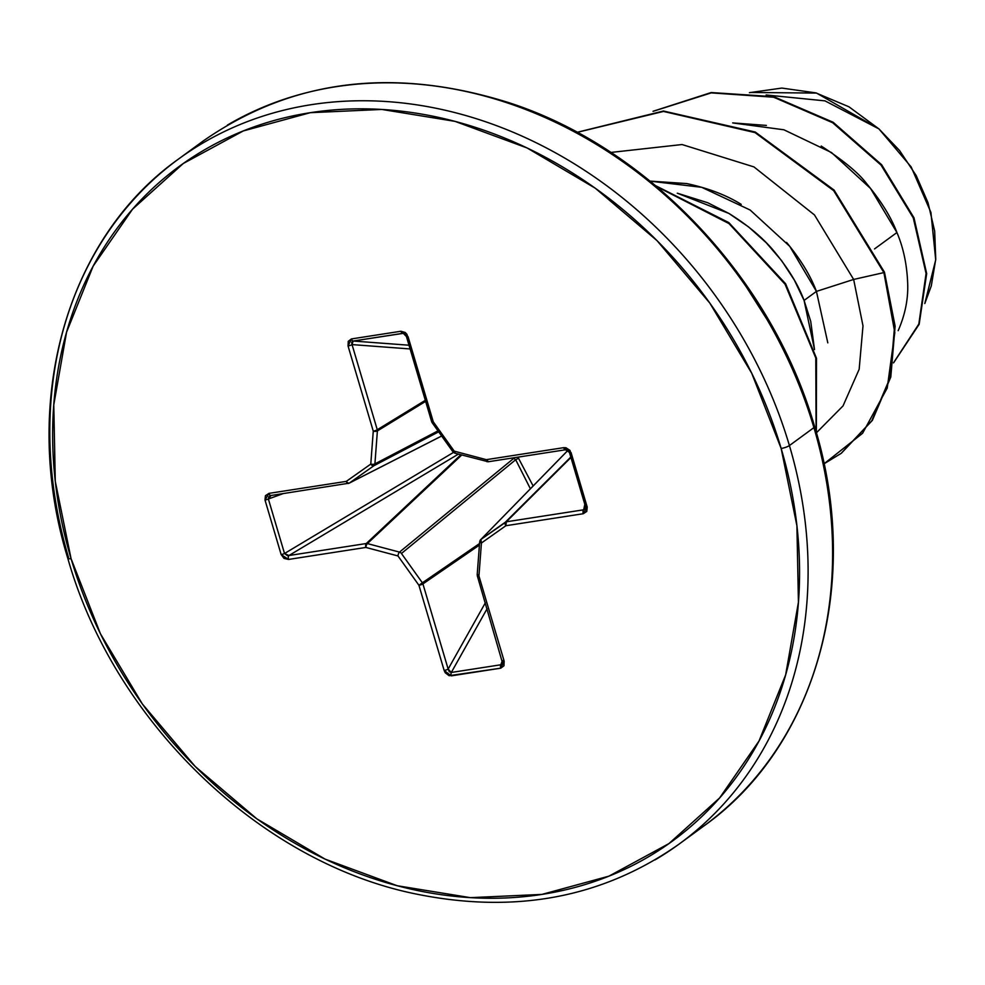 <?xml version="1.0" encoding="UTF-8"?>
<svg xmlns="http://www.w3.org/2000/svg" width="985" height="985" viewBox="0 0 985 985"><rect width="100%" height="100%" fill="white"/><g stroke="black" fill="none" stroke-linecap="round" stroke-linejoin="round"><path stroke-width="1.48" d="M566.867 449.862L566.547 451.77L566.867 449.862M533.131 485.962L517.925 457.151L533.131 485.962M691.408 834.603A424.215 352.667 -126.2 0 0 813.918 427.625L789.416 445.552A6.366 1.404 163.5 0 1 781.154 448.471A417.862 347.373 53.8 0 1 541.885 894.417A417.862 347.373 53.8 0 1 71.055 558.63A6.366 1.404 163.5 0 1 67.805 558.36A6.366 1.404 -16.5 0 0 71.055 558.63A417.862 347.373 53.8 0 1 310.324 112.684A417.862 347.373 53.8 0 1 781.154 448.471A6.366 1.404 -16.5 0 0 789.416 445.552A424.215 352.667 -126.2 0 0 202.91 143.01A424.215 352.667 53.8 0 1 789.416 445.552L813.918 427.625A424.215 352.667 -126.2 0 0 227.412 125.083A424.215 352.667 53.8 0 1 813.918 427.625A6.366 1.404 -16.5 0 0 814.62 426.653A6.366 1.404 163.5 0 1 813.918 427.625A424.215 352.667 53.8 0 1 775.146 751.666M814.361 426.394A6.366 1.404 163.5 0 1 814.62 426.653C772.609 279.58 649.632 148.636 510.205 103.093C394.345 66.426 291.966 79.095 203.033 141.114L178.531 159.041C65.502 239.146 20.156 403.788 67.805 558.347A6.366 1.404 163.5 0 1 68.494 557.375A424.215 352.667 53.8 0 1 202.91 143.01M898.172 330.664L898.234 330.541C905.043 314.88 908.195 299.44 907.714 284.209C907.062 265.088 903.467 247.863 896.929 232.534L874.508 248.934L896.929 232.534C891.228 217.34 881.181 201.1 866.788 183.813C858.957 173.274 843.763 160.678 821.207 146.039M766.404 125.415L732.68 122.903M827.806 342.866L816.43 291.4L804.08 300.437L794.304 280.023L781.597 260.619L766.231 242.753L748.538 226.882L728.9 213.437L707.784 202.762L677.274 193.183L728.9 213.437C747.947 225.245 763.055 237.927 774.235 251.471C788.382 268.609 798.33 284.936 804.08 300.437L816.43 291.4C810.68 275.886 800.719 259.56 786.559 242.408M741.237 204.387C726.413 195.128 708.24 188.197 686.705 183.567L650.1 181.105M804.08 300.437L814.509 349.564L810.717 321.344L804.08 300.437M749.437 92.676L781.844 88.071L815.814 92.873L848.947 106.799L878.928 128.9L899.551 150.52L916.198 175.576L928.03 202.75L934.666 231.093L935.75 259.227L931.293 285.896L924.804 303.515L935.713 259.855L930.911 212.403L911.15 166.921L878.928 128.9L824.974 100.864L766.121 94.966L824.974 100.864L878.928 128.9L816.54 93.07L750.139 92.467M896.929 232.534L870.531 188.467L831.5 152.552L783.9 129.786L732.815 122.953M650.162 181.154L701.689 187.31L750.127 210.014L789.748 246.349L816.43 291.4L853.65 279.445L814.484 214.952L753.944 166.908L682.051 144.536L610.86 152.441L682.051 144.536L753.944 166.908L814.484 214.952L853.65 279.445L862.995 325.875L859.166 369.264L843.025 405.918L816.393 432.809L843.025 405.918L859.166 369.264L862.995 325.875L853.65 279.445L883.902 272.599L894.811 332.622L887.226 388.053L862.589 433.277L823.989 463.824L841.153 453.371L871.774 420.817L890.231 377.415L894.552 326.614L883.902 272.599L884.468 272.18L895.119 326.195L890.797 376.996L872.353 420.398L841.436 453.162M653.215 111.293L711.244 92.885L773.668 97.219L832.657 122.731L881.046 165.098L913.28 217.894L926.072 273.485L918.82 324.065L893.58 362.726L918.82 324.065L926.072 273.485L913.28 217.894L881.046 165.098L832.657 122.731L773.668 97.219L711.244 92.885L653.215 111.293M653.018 111.293L711.182 92.541L773.853 96.702L833.101 122.239L881.686 164.766L913.981 217.796L926.676 273.596L919.165 324.274L893.567 362.862L919.165 324.274L926.676 273.596L913.981 217.796L881.686 164.766L833.101 122.239L773.853 96.702L711.182 92.541L653.018 111.293M841.153 453.371L872.341 420.41L890.797 376.996L895.119 326.207L884.468 272.18L834.086 190.08L755.224 132.015L663.447 111.022L577.087 132.31L663.447 111.022L755.224 132.015L834.086 190.08L884.468 272.18L883.902 272.599L833.667 190.659L755.039 132.606L663.484 111.44L577.198 132.359L663.484 111.44L755.039 132.606L833.667 190.659L883.902 272.599L853.65 279.445L816.43 291.4M736.3 271.072L777.128 335.454L736.3 271.072M816.097 431.738L815.789 357.998L785.082 284.246L728.999 223.583L656.798 186.633L728.999 223.583L785.082 284.246L815.789 357.998L816.097 431.738M816.356 432.674L816.503 358.294L785.611 283.766L728.826 222.61L655.727 185.734L728.826 222.61L785.611 283.766L816.503 358.294L816.356 432.674M789.416 445.552A424.215 352.667 53.8 0 1 655 859.917A424.215 352.667 -126.2 0 0 789.416 445.552M781.154 448.471L796.914 525.781L798.429 602.241L785.636 674.91L759.029 740.991L719.629 797.948L668.938 843.591L608.927 876.158L541.885 894.417L470.387 897.655L397.201 885.737L325.112 859.142L256.913 818.88L195.215 766.502L142.382 704.016L100.458 633.823L71.055 558.63L55.283 481.32L53.769 404.86L66.561 332.191L93.169 266.11L132.581 209.152L183.259 163.51L243.283 130.943L310.324 112.684L381.811 109.446L455.008 121.364L527.086 147.959L595.285 188.221L656.995 240.599L709.816 303.084L751.74 373.278L781.154 448.471M477.54 575.437L478.932 575.966L481.431 543.006L505.896 525.719L583.255 513.727L587.208 507.066L571.054 452.558L563.691 447.658L486.331 459.663L454.22 451.142L433.277 421.826L408.049 336.661L400.957 331.243L351.436 338.926L348.037 345.969A3.177 0.702 -16.5 0 0 352.039 344.59A3.177 0.702 163.5 0 1 348.037 345.969L373.266 431.135A3.177 0.702 -16.5 0 0 377.267 429.755A3.177 0.702 163.5 0 1 373.266 431.135A3.177 1.268 4.3 0 0 377.39 430.925L374.903 463.886L377.39 430.925A3.177 2.499 -121.5 0 0 377.267 429.755L425.323 400.316L377.267 429.755L352.039 344.59L410.105 348.949L352.039 344.59L377.267 429.755A3.177 2.499 58.5 0 1 377.39 430.925L425.631 401.375L377.39 430.925A3.177 1.268 -175.7 0 1 373.266 431.135L370.779 464.095L346.301 481.382L268.942 493.374L265.433 495.677L265.002 500.035L281.144 554.543L284 558.384L288.506 559.443L365.878 547.438L397.989 555.959L418.921 585.275L444.149 670.44L445.257 672.78L449.086 675.698L500.762 668.175L503.951 665.786L504.16 661.132L478.932 575.966L481.431 543.006L505.896 525.719L583.255 513.727L586.777 511.424L587.208 507.066L569.97 450.391L565.993 447.756L563.691 447.658L486.331 459.663L454.22 451.142L433.277 421.826L406.94 334.321L405.217 332.474L400.957 331.243L351.436 338.926L348.259 341.315L348.037 345.969L373.266 431.135L370.779 464.095L346.301 481.382L268.942 493.374L265.002 500.035L281.144 554.543L288.506 559.443L365.878 547.438L397.989 555.959L418.921 585.275L444.149 670.44L451.241 675.858L500.762 668.175L504.16 661.132A3.177 0.702 163.5 0 1 502.547 660.997A3.177 0.702 -16.5 0 0 504.16 661.132L478.932 575.966A3.177 0.702 163.5 0 1 477.319 575.831L477.417 574.267A3.177 1.268 4.3 0 0 477.196 574.698A3.177 1.268 4.3 0 0 478.932 575.966L477.417 574.267M567.951 450.379L480.889 539.472L505.354 522.185L570.808 457.052L505.354 522.185A3.177 2.598 45.1 0 1 506.327 521.804L583.686 509.799L584.807 504.308L583.686 509.799L506.327 521.804L570.943 457.496L506.327 521.804L480.889 539.472L567.951 450.379M402.656 333.349A3.177 1.625 -98.8 0 1 400.957 331.243A3.177 1.625 81.2 0 0 402.656 333.349L353.135 341.032L408.997 345.218L353.135 341.032L403.296 333.336M374.903 463.886L437.993 430.864L374.903 463.886A3.177 2.573 62.4 0 1 373.918 465.72L349.453 483.007L441.662 435.998L349.453 483.007A3.177 2.672 63 0 1 348.481 483.389A3.177 1.625 -98.8 0 1 348.197 483.487A3.177 1.625 -98.8 0 1 346.301 481.382A3.177 1.625 81.2 0 0 348.197 483.487A3.177 1.625 81.2 0 0 348.481 483.389A3.177 2.672 -117 0 0 349.453 483.007A3.177 1.773 -125.2 0 1 346.301 481.382A3.177 1.773 54.8 0 0 349.453 483.007L373.918 465.72L438.682 431.824L373.918 465.72A3.177 1.773 -125.2 0 1 370.779 464.095A3.177 1.773 54.8 0 0 373.918 465.72A3.177 2.573 -117.6 0 0 374.903 463.886A3.177 1.268 -175.7 0 1 370.779 464.095A3.177 1.268 4.3 0 0 374.903 463.886M269.742 495.911L271.121 495.393L268.376 499.001A3.177 0.702 163.5 0 1 265.002 500.035A3.177 0.702 -16.5 0 0 268.376 499.001L283.335 493.547L268.376 499.001L284.517 553.508L453.469 452.423L284.517 553.508A3.177 0.702 163.5 0 1 281.144 554.543A3.177 0.702 -16.5 0 0 284.517 553.508L268.376 499.001L268.745 496.772M288.937 555.528L458.394 454.122L288.937 555.528L366.297 543.523L460.845 454.774L366.297 543.523A3.177 2.549 46.8 0 1 367.393 543.585L399.504 552.105L513.751 458.357L399.504 552.105A3.177 2.475 50.6 0 1 401.437 553.484L422.38 582.8L479.547 543.535L422.38 582.8A3.177 2.475 55.5 0 1 422.922 583.908L448.15 669.074L485.322 602.857L448.15 669.074A3.177 0.702 163.5 0 1 444.149 670.44A3.177 0.702 -16.5 0 0 448.15 669.074L422.922 583.908L479.424 545.099L422.922 583.908A3.177 0.702 163.5 0 1 418.921 585.275A3.177 0.702 -16.5 0 0 422.922 583.908A3.177 2.475 -124.5 0 0 422.38 582.8L418.921 585.275L422.38 582.8L401.437 553.484L515.684 459.736L401.437 553.484A3.177 2.475 -129.4 0 0 399.504 552.105A3.177 1.231 104.8 0 0 397.989 555.959A3.177 1.231 -75.2 0 1 399.504 552.105L367.393 543.585L461.756 455.021L367.393 543.585A3.177 1.231 104.8 0 0 365.878 547.438A3.177 1.231 -75.2 0 1 367.393 543.585A3.177 2.549 -133.2 0 0 366.297 543.523A3.177 1.625 81.2 0 0 365.878 547.438A3.177 1.625 -98.8 0 1 366.297 543.523L288.937 555.528A3.177 1.625 81.2 0 0 288.506 559.443A3.177 1.625 -98.8 0 1 288.937 555.528L284.517 553.508L287.448 555.675M530.386 488.769L515.684 459.736L513.751 458.357A3.177 0.813 100 0 0 514.072 457.754A3.177 0.813 -80 0 1 513.751 458.357L512.052 458.062M487.07 608.767L451.315 672.459L500.823 664.776L502.399 660.516L500.823 664.776A3.177 1.625 81.2 0 0 500.762 668.175A3.177 1.625 -98.8 0 1 500.823 664.776L451.315 672.459L449.258 671.721L448.15 669.074L451.315 672.459A3.177 1.625 81.2 0 0 451.241 675.858A3.177 1.625 -98.8 0 1 451.315 672.459L487.07 608.767M477.196 574.686L479.683 541.725L481.431 543.006A3.177 1.268 -175.7 0 1 479.683 541.738A3.177 1.268 -175.7 0 1 479.904 541.307A3.177 2.696 44.3 0 1 480.889 539.472L568.185 450.083M352.039 344.59L351.657 342.226L353.135 341.032A3.177 1.625 -98.8 0 1 351.436 338.926A3.177 1.625 81.2 0 0 353.135 341.032L352.039 344.59M567.323 451.031A3.177 0.813 7.6 0 0 566.695 450.736A3.177 0.813 -172.4 0 1 567.323 451.031M515.684 459.736L518.664 458.185L515.684 459.736L513.751 458.357M503.791 659.888L502.572 663.2L500.823 664.776M481.431 543.006L480.889 539.472A3.177 1.773 54.8 0 0 481.431 543.006M505.896 525.719A3.177 1.773 -125.2 0 1 505.354 522.185L505.896 525.719L506.327 521.804A3.177 1.625 81.2 0 0 505.896 525.719M583.255 513.727A3.177 1.625 -98.8 0 1 583.686 509.799A3.177 1.625 81.2 0 0 583.255 513.727M587.208 507.066A3.177 0.702 163.5 0 1 585.582 506.93A3.177 0.702 -16.5 0 0 587.208 507.066M585.644 507.016L585.669 508.211L583.686 509.799M569.502 452.509L585.582 506.807A3.177 0.702 -16.5 0 0 585.582 506.93L585.656 508.235M571.054 452.558A3.177 0.702 163.5 0 1 569.428 452.423A3.177 0.702 -16.5 0 0 571.054 452.558M569.441 452.3A3.177 0.702 -16.5 0 0 569.428 452.423L565.599 449.763A3.177 1.625 81.2 0 0 565.87 449.665A3.177 1.625 -98.8 0 1 565.587 449.763A3.177 1.625 -98.8 0 1 563.691 447.658A3.177 1.625 81.2 0 0 565.587 449.763L488.24 461.756A3.177 1.625 81.2 0 0 488.511 461.669L486.331 459.663A3.177 1.625 81.2 0 0 488.228 461.756L454.824 453.174L453.051 451.955L454.22 451.142A3.177 1.231 104.8 0 0 454.811 453.174M271.121 495.393A3.177 1.625 -98.8 0 1 270.838 495.48A3.177 1.625 -98.8 0 1 268.942 493.374A3.177 1.625 81.2 0 0 270.838 495.48A3.177 1.625 81.2 0 0 271.121 495.393M486.922 461.682A3.177 1.231 -75.2 0 1 486.331 459.663L487.415 461.608M455.304 453.088L454.22 451.142L453.371 451.709L454.22 451.142M432.427 422.393L433.277 421.826L432.119 422.627L431.652 421.678A3.177 0.702 -16.5 0 0 433.277 421.826L431.886 421.285M408.049 336.661A3.177 0.702 163.5 0 1 406.423 336.525A3.177 0.702 -16.5 0 0 408.049 336.661M814.62 426.653C862.392 581.753 816.553 746.174 703.893 825.959L679.379 843.886C602.672 898.111 513.924 914.609 413.134 893.407C258.045 860.804 113.62 720.22 67.805 558.347M270.432 495.59L349.183 483.167L441.674 436.023M477.319 575.831L502.572 663.2M480.581 539.743L479.683 541.725M585.582 506.93L569.428 452.41M453.051 451.955L432.107 422.627M431.652 421.678L406.423 336.513L403.333 333.349"/></g></svg>
